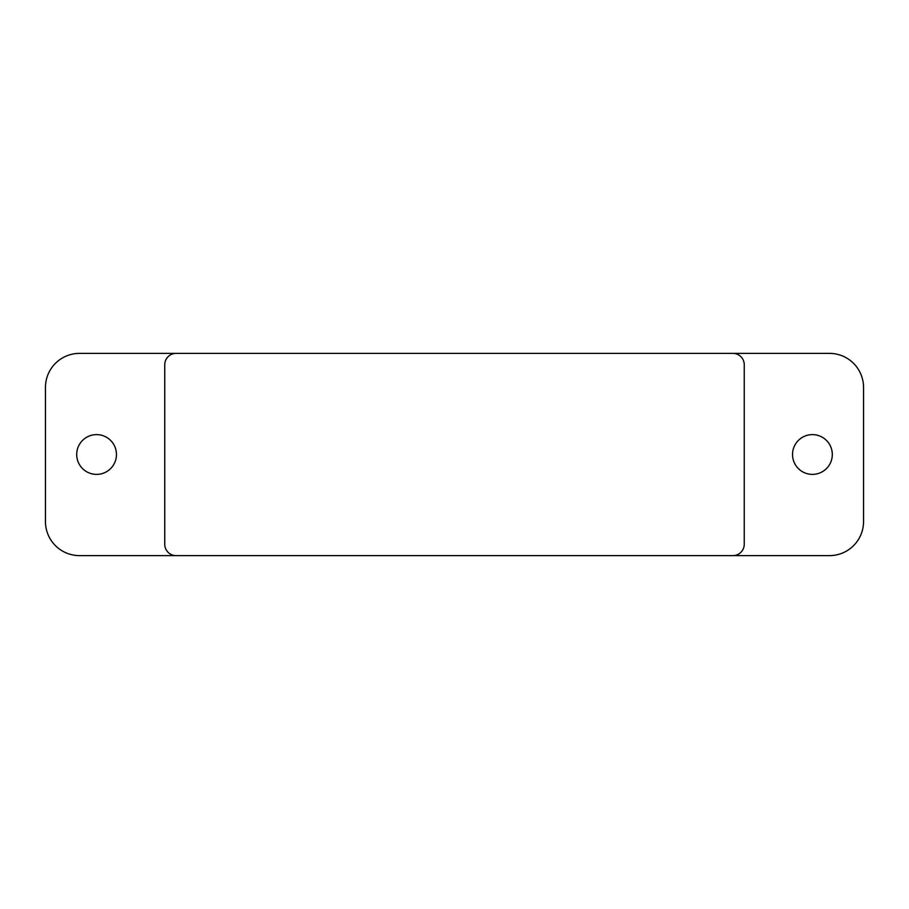 <?xml version="1.0" encoding="UTF-8"?>
<svg xmlns="http://www.w3.org/2000/svg" width="909" height="909" viewBox="0 0 909 909"><rect width="100%" height="100%" fill="white"/><g stroke="black" fill="none" stroke-linecap="round" stroke-linejoin="round"><path stroke-width="1.36" d="M96.581 434.616A19.884 19.884 0 0 0 76.697 454.5A19.884 19.884 0 0 0 96.581 474.384A19.884 19.884 0 0 0 116.466 454.5A19.884 19.884 0 0 0 96.581 434.616M812.419 434.616A19.884 19.884 0 0 0 792.534 454.5A19.884 19.884 0 0 0 812.419 474.384A19.884 19.884 0 0 0 832.303 454.5A19.884 19.884 0 0 0 812.419 434.616M732.881 555.626L829.462 555.626A34.087 34.087 0 0 0 863.55 521.539L863.55 387.461A34.087 34.087 0 0 0 829.462 353.374L79.537 353.374A34.087 34.087 0 0 0 45.45 387.461L45.45 521.539A34.087 34.087 0 0 0 79.537 555.626L732.881 555.626A11.363 11.363 0 0 0 744.244 544.264L744.244 364.736A11.363 11.363 0 0 0 732.881 353.374M176.119 353.374A11.363 11.363 0 0 0 164.756 364.736L164.756 544.264A11.363 11.363 0 0 0 176.119 555.626"/></g></svg>
